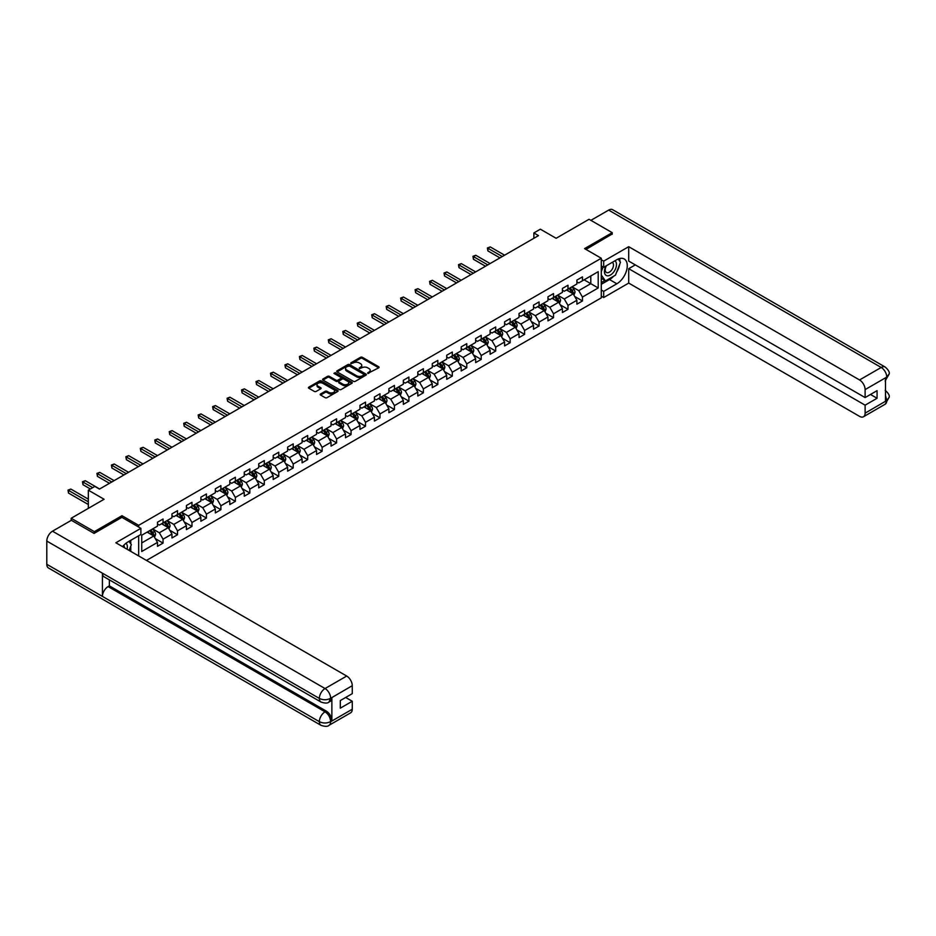 <?xml version="1.0" encoding="UTF-8"?>
<svg xmlns="http://www.w3.org/2000/svg" width="936" height="936" viewBox="0 0 936 936"><rect width="100%" height="100%" fill="white"/><g stroke="black" fill="none" stroke-linecap="round" stroke-linejoin="round"><path stroke-width="1.4" d="M367.778 373.394L378.717 367.813A1.287 0.749 0 0 0 378.717 366.76L362.337 357.306A1.287 0.749 0 0 0 360.512 357.306L350.848 362.887L350.848 363.624L353.375 362.899A4.118 2.375 0 0 1 359.19 362.899L360.559 363.695A4.118 2.375 0 0 1 361.764 365.368A4.118 2.375 0 0 1 360.559 367.052L359.307 368.515L361.834 367.79A4.118 2.375 0 0 1 367.661 367.79L369.018 368.573A4.118 2.375 0 0 1 370.235 370.258A4.118 2.375 0 0 1 369.018 371.931L367.778 373.394L367.778 372.657M320.568 393.974A1.287 0.749 0 0 0 320.568 395.027L325.166 397.683A1.287 0.749 0 0 0 326.98 397.683L337.72 391.482A1.287 0.749 0 0 0 337.72 390.429L321.34 380.975A1.287 0.749 0 0 0 319.515 380.975L308.786 387.176A1.287 0.749 0 0 0 308.786 388.218L314.332 391.423A1.287 0.749 0 0 0 316.157 391.423L320.744 388.779A1.287 0.749 0 0 0 320.744 387.726L317.994 386.135A3.44 1.989 0 0 1 316.988 384.731A3.44 1.989 0 0 1 319.118 382.894A3.44 1.989 0 0 1 322.861 383.327L333.649 389.551A3.44 1.989 0 0 1 334.655 390.955A3.44 1.989 0 0 1 332.526 392.792A3.44 1.989 0 0 1 328.782 392.36L326.98 391.318A1.287 0.749 0 0 0 325.166 391.318L320.568 393.974L320.568 395.027L325.166 392.395L325.166 391.318M612.214 234.269L612.214 232.666L589.036 219.281L556.124 238.282L540.365 229.191L533.871 232.935L538.504 235.615L99.462 489.095L94.817 486.416L88.335 490.171L88.335 508.365M121.984 517.409L121.984 515.701L94.361 531.648L71.183 518.263L104.095 499.262L88.335 490.171M121.984 515.701L138.668 525.33L601.275 258.254L601.275 297.859L146.461 560.442M612.214 232.666L584.579 248.613L601.275 258.254M353.457 381.338A1.287 0.749 0 0 0 355.282 381.338L366.023 375.137A1.287 0.749 0 0 0 366.023 374.096L349.643 364.63A1.287 0.749 0 0 0 347.818 364.63L337.089 370.831A1.287 0.749 0 0 0 337.089 371.885L353.457 381.338M334.304 373.593L351.854 383.315L341.137 389.516A1.287 0.749 0 0 1 339.312 389.516L322.932 380.051L322.932 378.998A1.287 0.749 0 0 0 322.932 380.051M322.932 378.998L327.53 376.354A1.287 0.749 0 0 1 329.343 376.354L335.989 380.18A1.287 0.749 0 0 0 337.814 380.18L340.856 378.425A1.287 0.749 0 0 0 340.856 377.372L333.941 373.382L335.217 372.645L351.866 382.262A1.287 0.749 0 0 1 351.866 383.315L351.866 382.262M71.183 520.404L71.183 518.263M94.361 531.648L94.361 533.251M138.668 555.949L138.668 535.766M138.668 527.038L138.668 525.33M155.317 538.633L163.051 543.102L163.051 539.194L171.955 534.058L171.955 537.966L177.512 534.749L177.512 530.841L186.416 525.704L186.416 529.612L191.974 526.406L191.974 522.499L200.877 517.362L200.877 521.258L206.435 518.053L206.435 514.145L215.339 509.008L215.339 512.916L220.896 509.699L220.896 505.791L229.8 500.655L229.8 504.562L235.357 501.357L235.357 497.449L244.261 492.313L244.261 496.22L249.83 493.003L249.83 489.095L258.722 483.959L258.722 487.867L264.291 484.649L264.291 480.741L273.183 475.605L273.183 479.513L278.752 476.307L278.752 472.399L287.644 467.263L287.644 471.171L293.214 467.953L293.214 464.045L302.106 458.909L302.106 462.817L307.675 459.611L307.675 455.703L316.567 450.555L316.567 454.463L322.136 451.257L322.136 447.349L331.04 442.213L331.04 446.121L336.597 442.904L336.597 438.996L345.501 433.859L345.501 437.767L351.058 434.561L351.058 430.654L359.962 425.506L359.962 429.413L365.52 426.208L365.52 422.3L374.423 417.163L374.423 421.071L379.981 417.854L379.981 413.946L388.885 408.81L388.885 412.717L394.442 409.512L394.442 405.604L403.346 400.468L403.346 404.375L408.903 401.158L408.903 397.25L417.807 392.114L417.807 396.022L423.365 392.804L423.365 388.896L432.268 383.76L432.268 387.668L437.826 384.462L437.826 380.554L446.729 375.418L446.729 379.326L452.299 376.108L452.299 372.2L461.191 367.064L461.191 370.972L466.76 367.754L466.76 363.858L475.652 358.71L475.652 362.618L481.221 359.412L481.221 355.505L490.113 350.368L490.113 354.276L495.682 351.058L495.682 347.151L504.574 342.014L504.574 345.922L510.143 342.716L510.143 338.809L519.035 333.661L519.035 337.568L524.605 334.363L524.605 330.455L533.508 325.318L533.508 329.226L539.066 326.009L539.066 322.101L547.97 316.965L547.97 320.873L553.527 317.667L553.527 313.759L562.431 308.623L562.431 312.519L567.988 309.313L567.988 305.405L576.892 300.269L576.892 304.177L582.449 300.959L582.449 297.051L598.209 287.96L598.209 271.686L590.791 275.968L590.791 283.678L598.209 287.96M163.051 543.102L157.494 546.308L157.494 542.4L141.734 551.503L141.734 535.228L157.494 526.137L157.494 522.23L163.051 519.012L163.051 522.92L171.955 517.784L171.955 513.876L177.512 510.67L177.512 514.578L186.416 509.43L186.416 505.534L191.974 502.316L191.974 506.224L200.877 501.088L200.877 497.18L206.435 493.962L206.435 497.87L215.339 492.734L215.339 488.826L220.896 485.62L220.896 489.528L229.8 484.392L229.8 480.484L235.357 477.266L235.357 481.174L244.261 476.038L244.261 472.13L249.83 468.913L249.83 472.82L258.722 467.684L258.722 463.776L264.291 460.57L264.291 464.478L273.183 459.342L273.183 455.434L278.752 452.217L278.752 456.125L287.644 450.988L287.644 447.08L293.214 443.875L293.214 447.782L302.106 442.634L302.106 438.727L307.675 435.521L307.675 439.429L316.567 434.292L316.567 430.385L322.136 427.167L322.136 431.075L331.04 425.938L331.04 422.031L336.597 418.825L336.597 422.733L345.501 417.585L345.501 413.677L351.058 410.471L351.058 414.379L359.962 409.243L359.962 405.335L365.52 402.117L365.52 406.025L374.423 400.889L374.423 396.981L379.981 393.775L379.981 397.683L388.885 392.547L388.885 388.639L394.442 385.421L394.442 389.329L403.346 384.193L403.346 380.285L408.903 377.068L408.903 380.975L417.807 375.839L417.807 371.931L423.365 368.725L423.365 372.633L432.268 367.497L432.268 363.589L437.826 360.372L437.826 364.279L446.729 359.143L446.729 355.235L452.299 352.03L452.299 355.926L461.191 350.789L461.191 346.882L466.76 343.676L466.76 347.584L475.652 342.447L475.652 338.54L481.221 335.322L481.221 339.23L490.113 334.094L490.113 330.186L495.682 326.98L495.682 330.888L504.574 325.74L504.574 321.832L510.143 318.626L510.143 322.534L519.035 317.398L519.035 313.49L524.605 310.272L524.605 314.18L533.508 309.044L533.508 305.136L539.066 301.93L539.066 305.838L547.97 300.69L547.97 296.794L553.527 293.576L553.527 297.484L562.431 292.348L562.431 288.44L567.988 285.223L567.988 289.13L576.892 283.994L576.892 280.086L582.449 276.88L582.449 280.788L598.209 271.686M161.565 523.774L168.246 527.635L159.342 532.771L152.673 528.922M157.494 523.996L159.342 525.061L163.051 522.92M159.342 532.771L163.051 539.194M168.246 527.635L171.955 534.058M176.026 515.432L182.707 519.281L173.804 524.417L167.134 520.568M171.955 515.642L173.804 516.719L177.512 514.578M173.804 524.417L177.512 530.841M182.707 519.281L186.416 525.704M190.488 507.078L197.168 510.939L188.265 516.075L181.596 512.214M186.416 507.289L188.265 508.365L191.974 506.224M188.265 516.075L191.974 522.499M197.168 510.939L200.877 517.362M204.961 498.736L211.63 502.585L202.726 507.721L196.057 503.872M200.877 498.946L202.726 500.011L206.435 497.87M202.726 507.721L206.435 514.145M211.63 502.585L215.339 509.008M219.422 490.382L226.091 494.231L217.187 499.368L210.518 495.518M215.339 490.593L217.187 491.669L220.896 489.528M217.187 499.368L220.896 505.791M226.091 494.231L229.8 500.655M233.883 482.028L240.552 485.889L231.66 491.026L224.979 487.165M229.8 482.251L231.66 483.315L235.357 481.174M231.66 491.026L235.357 497.449M240.552 485.889L244.261 492.313M248.344 473.686L255.013 477.535L246.121 482.672L239.44 478.822M244.261 473.897L246.121 474.961L249.83 472.82M246.121 482.672L249.83 489.095M255.013 477.535L258.722 483.959M262.805 465.332L269.474 469.182L260.582 474.33L253.902 470.469M258.722 465.543L260.582 466.619L264.291 464.478M260.582 474.33L264.291 480.741M269.474 469.182L273.183 475.605M277.267 456.979L283.936 460.84L275.044 465.976L268.363 462.127M273.183 457.201L275.044 458.266L278.752 456.125M275.044 465.976L278.752 472.399M283.936 460.84L287.644 467.263M291.728 448.636L298.397 452.486L289.505 457.622L282.824 453.773M287.644 448.847L289.505 449.912L293.214 447.782M289.505 457.622L293.214 464.045M298.397 452.486L302.106 458.909M306.189 440.283L312.87 444.132L303.966 449.28L297.285 445.419M302.106 440.493L303.966 441.57L307.675 439.429M303.966 449.28L307.675 455.703M312.87 444.132L316.567 450.555M320.65 431.929L327.331 435.79L318.427 440.926L311.746 437.077M316.567 432.151L318.427 433.216L322.136 431.075M318.427 440.926L322.136 447.349M327.331 435.79L331.04 442.213M335.111 423.587L341.792 427.436L332.888 432.572L326.219 428.723M331.04 423.797L332.888 424.874L336.597 422.733M332.888 432.572L336.597 438.996M341.792 427.436L345.501 433.859M349.573 415.233L356.253 419.094L347.35 424.23L340.681 420.369M345.501 415.444L347.35 416.52L351.058 414.379M347.35 424.23L351.058 430.654M356.253 419.094L359.962 425.506M364.034 406.891L370.714 410.74L361.811 415.876L355.142 412.027M359.962 407.101L361.811 408.166L365.52 406.025M361.811 415.876L365.52 422.3M370.714 410.74L374.423 417.163M378.495 398.537L385.176 402.386L376.272 407.523L369.603 403.673M374.423 398.748L376.272 399.824L379.981 397.683M376.272 407.523L379.981 413.946M385.176 402.386L388.885 408.81M392.956 390.183L399.637 394.044L390.733 399.181L384.064 395.32M388.885 390.406L390.733 391.47L394.442 389.329M390.733 399.181L394.442 405.604M399.637 394.044L403.346 400.468M407.429 381.841L414.098 385.69L405.194 390.827L398.525 386.977M403.346 382.052L405.194 383.116L408.903 380.975M405.194 390.827L408.903 397.25M414.098 385.69L417.807 392.114M421.89 373.487L428.559 377.337L419.656 382.473L412.987 378.624M417.807 373.698L419.656 374.774L423.365 372.633M419.656 382.473L423.365 388.896M428.559 377.337L432.268 383.76M436.351 365.134L443.02 368.995L434.128 374.131L427.448 370.27M432.268 365.356L434.128 366.421L437.826 364.279M434.128 374.131L437.826 380.554M443.02 368.995L446.729 375.418M450.813 356.791L457.482 360.641L448.59 365.777L441.909 361.928M446.729 357.002L448.59 358.067L452.299 355.926M448.59 365.777L452.299 372.2M457.482 360.641L461.191 367.064M465.274 348.438L471.943 352.287L463.051 357.435L456.37 353.574M461.191 348.648L463.051 349.725L466.76 347.584M463.051 357.435L466.76 363.858M471.943 352.287L475.652 358.71M479.735 340.084L486.404 343.945L477.512 349.081L470.831 345.232M475.652 340.306L477.512 341.371L481.221 339.23M477.512 349.081L481.221 355.505M486.404 343.945L490.113 350.368M494.196 331.742L500.865 335.591L491.973 340.727L485.293 336.878M490.113 331.952L491.973 333.029L495.682 330.888M491.973 340.727L495.682 347.151M500.865 335.591L504.574 342.014M508.657 323.388L515.338 327.237L506.435 332.385L499.754 328.524M504.574 323.599L506.435 324.675L510.143 322.534M506.435 332.385L510.143 338.809M515.338 327.237L519.035 333.661M523.119 315.034L529.799 318.895L520.896 324.031L514.215 320.182M519.035 315.256L520.896 316.321L524.605 314.18M520.896 324.031L524.605 330.455M529.799 318.895L533.508 325.318M537.58 306.692L544.261 310.541L535.357 315.678L528.688 311.828M533.508 306.903L535.357 307.979L539.066 305.838M535.357 315.678L539.066 322.101M544.261 310.541L547.97 316.965M552.041 298.338L558.722 302.199L549.818 307.336L543.149 303.475M547.97 298.549L549.818 299.625L553.527 297.484M549.818 307.336L553.527 313.759M558.722 302.199L562.431 308.623M566.502 289.996L573.183 293.846L564.279 298.982L557.61 295.132M562.431 290.207L564.279 291.271L567.988 289.13M564.279 298.982L567.988 305.405M573.183 293.846L576.892 300.269M584.122 279.817L590.791 283.678L578.74 290.628L572.071 286.779M576.892 281.853L578.74 282.929L582.449 280.788M578.74 290.628L582.449 297.051M533.871 232.935L533.871 238.282M141.734 542.938L153.785 535.977L147.104 532.128M153.785 535.977L157.494 542.4M574.716 296.49L582.449 300.959M560.255 304.844L567.988 309.313M545.782 313.197L553.527 317.667M531.32 321.539L539.066 326.009M516.859 329.893L524.605 334.363M502.398 338.247L510.143 342.716M487.937 346.589L495.682 351.058M473.476 354.943L481.221 359.412M459.014 363.297L466.76 367.754M444.553 371.639L452.299 376.108M430.092 379.993L437.826 384.462M415.631 388.335L423.365 392.804M401.17 396.688L408.903 401.158M386.708 405.042L394.442 409.512M372.247 413.384L379.981 417.854M357.786 421.738L365.52 426.208M343.313 430.092L351.058 434.561M328.852 438.434L336.597 442.904M314.391 446.788L322.136 451.257M299.93 455.142L307.675 459.611M285.468 463.484L293.214 467.953M271.007 471.838L278.752 476.307M256.546 480.18L264.291 484.649M242.085 488.534L249.83 493.003M227.624 496.887L235.357 501.357M213.162 505.229L220.896 509.699M198.701 513.583L206.435 518.053M184.24 521.937L191.974 526.406M169.779 530.279L177.512 534.749M368.129 373.522L369.018 373.008A4.118 2.375 0 0 0 370.235 371.323L370.235 370.258M361.764 365.368L361.764 366.444A4.118 2.375 0 0 1 360.559 368.117L359.67 368.632M378.694 367.825L362.337 358.371A1.287 0.749 0 0 0 360.512 358.371L351.211 363.753M365.999 375.149L349.643 365.707A1.287 0.749 0 0 0 347.818 365.707L337.1 371.896L337.089 370.831M363.741 374.985L363.741 374.248L349.374 365.953L346.776 366.713A4.118 2.375 0 0 0 345.571 368.386A4.118 2.375 0 0 0 346.776 370.071L356.604 375.745A4.118 2.375 0 0 0 362.431 375.745L363.741 374.985L363.741 376.05L363.741 375.324M345.571 368.386L345.571 369.463A4.118 2.375 0 0 0 346.776 371.147L346.776 370.071M363.741 376.05L362.431 376.822A4.118 2.375 0 0 1 356.604 376.822L346.776 371.147M322.955 380.063L327.53 377.419L327.53 376.354M341.242 377.898L341.242 378.975A1.287 0.749 0 0 1 340.856 379.501L337.814 381.256A1.287 0.749 0 0 1 335.989 381.256L329.343 377.419A1.287 0.749 0 0 0 327.53 377.419M342.88 384.17A3.44 1.989 0 0 0 346.636 384.591A3.44 1.989 0 0 0 348.765 382.754A3.44 1.989 0 0 0 347.747 381.35L343.957 379.162A1.287 0.749 0 0 0 342.131 379.162L339.089 380.917A1.287 0.749 0 0 0 339.089 381.97L342.88 384.17L342.88 385.234A3.44 1.989 0 0 0 346.636 385.667A3.44 1.989 0 0 0 348.765 383.83L348.765 382.754M338.703 381.443L338.703 382.52A1.287 0.749 0 0 0 339.089 383.046L339.089 381.97M342.88 385.234L339.089 383.046M334.655 390.955L334.655 392.02A3.44 1.989 0 0 1 332.526 393.857A3.44 1.989 0 0 1 328.782 393.436L326.98 392.395A1.287 0.749 0 0 0 325.166 392.395M316.988 384.731L316.988 385.796A3.44 1.989 0 0 0 317.994 387.2L317.994 386.135M320.744 387.726L320.744 388.779L317.994 387.2M337.72 390.429L337.72 391.482L321.34 382.04A1.287 0.749 0 0 0 319.515 382.04L308.798 388.229M573.908 295.109L575.02 292.336A3.475 2.001 -120 0 0 573.908 289.376L571.99 286.825M568.655 291.236L567.356 289.493M504.574 255.2L490.242 246.917L487.925 248.262L487.925 250.93L499.941 257.88M569.123 288.487L571.03 291.037A3.475 2.001 60 0 1 572.025 293.12L573.136 292.488A3.475 2.001 -120 0 0 572.142 290.394L570.235 287.843M569.357 288.346L571.486 291.178A1.767 1.018 60 0 1 571.802 291.716L573.136 292.488M487.925 250.93L487.41 247.97L502.258 256.534M487.41 247.97L490.242 246.917M605.966 265.976A8.518 4.926 120 0 0 607.441 275.816A8.518 4.926 120 0 0 615.127 269.72A8.518 4.926 120 0 0 614.929 260.805M606.458 265.695A5.838 3.37 120 0 0 606.434 272.47A5.838 3.37 120 0 0 607.288 272.727A5.838 3.37 120 0 0 612.624 268.421A5.838 3.37 120 0 0 612.273 262.361A5.838 3.37 120 0 0 612.249 262.349M618.181 259.026L620.463 262.267L615.455 275.161L605.44 280.94L601.275 278.144M605.44 280.94L601.275 275.008M601.275 271.686L603.1 266.959M127.074 549.245A8.518 4.926 120 0 0 125.951 543.289M124.359 547.677A5.838 3.37 120 0 0 123.763 545.29M129.016 541.347L131.344 544.658L129.109 550.426M613.606 276.225A14.754 8.518 120 0 1 609.523 279.56L616.847 283.784A14.754 8.518 120 0 0 626.476 270.785A14.754 8.518 120 0 0 624.218 258.968A14.754 8.518 120 0 0 616.847 259.693L603.685 267.298L603.685 261.144L628.711 246.694L859.552 379.957L881.197 367.462L608.646 210.109L590.885 220.358M616.847 283.784L603.685 291.389L603.685 297.543L628.711 283.081L628.711 268.69L865.11 405.171L865.11 413.15L886.895 400.456L885.503 401.099L885.503 378.085L886.883 377.185M635.298 264.888L628.711 268.69M870.492 394.465L877.067 398.268L877.067 390.663L865.11 397.578L628.711 261.085L628.711 246.694M601.275 265.906L603.685 267.298M601.275 259.752L603.685 261.144M601.275 296.15L603.685 297.543M601.275 289.996L603.685 291.389M628.711 283.081L859.552 416.356A7.862 4.54 -120 0 0 863.483 416.754A7.862 4.54 -120 0 0 865.11 413.15M608.646 210.109A8.061 4.657 -60 0 1 612.67 209.711L885.222 367.064A8.061 4.657 -60 0 0 881.197 367.462A7.862 4.54 60 0 1 886.755 377.103L865.11 389.598A7.862 4.54 -120 0 0 859.552 379.957M865.11 397.578L865.11 389.598M877.067 398.268L865.11 405.171M612.214 233.953L585.971 249.421M616.543 272.376A14.754 8.518 120 0 0 619.714 264.186M619.948 261.542A14.754 8.518 120 0 0 619.585 258.535M609.523 279.56L601.275 284.322M601.275 282.602L604.796 280.566M601.275 279.396L602.012 278.963M885.503 395.6L886.755 400.386M885.222 390.347C888.393 393.19 889.715 395.472 889.2 397.168L886.907 400.456M885.222 367.064C888.393 369.884 889.715 372.177 889.2 373.944L886.755 377.103M321.025 702.058A8.061 4.657 -60 0 1 319.351 698.42C323.06 700.21 326.769 700.187 330.466 698.373L328.992 702.047C327.67 703.392 325.014 703.392 321.025 702.058L104.095 576.822A8.061 4.657 -60 0 1 102.422 573.183L46.8 541.066A8.061 4.657 -60 0 1 52.498 531.192L71.37 520.299L94.08 533.415L121.891 517.351L140.891 528.325L140.891 534.479L127.729 542.084A14.754 8.518 120 0 0 122.569 546.647M140.891 528.325L115.865 542.775L346.706 676.049A7.862 4.54 60 0 1 352.264 685.69L352.264 693.658L340.306 700.561L340.306 708.166L352.264 701.263L352.264 709.242A7.862 4.54 60 0 1 350.637 712.834L328.992 725.33A7.862 4.54 -120 0 0 330.619 721.738L352.264 709.242M130.467 551.21L133.567 553M130.794 551.023L130.794 546.086M130.794 543.863L130.794 540.318M328.992 725.33C327.729 726.664 325.073 726.675 321.025 725.341L48.473 567.988A8.061 4.657 -60 0 1 46.8 564.291L102.422 596.407A8.061 4.657 -60 0 1 108.12 586.591L325.049 711.828L326.301 711.114A7.862 4.54 60 0 1 331.87 720.743L331.87 697.73A7.862 4.54 60 0 1 330.244 701.333L328.992 702.047M46.8 541.066L46.8 564.291M52.498 531.192L325.049 688.545A8.061 4.657 -60 0 0 319.351 698.42L102.422 573.183L102.422 596.407L319.351 721.656C323.049 723.446 326.758 723.446 330.478 721.656L330.619 721.738M352.264 701.263L345.676 697.46M109.372 579.864L109.372 585.866L326.301 711.114M109.372 585.866L108.12 586.591M559.447 303.463L560.559 300.69A3.475 2.001 -120 0 0 559.447 297.73L557.528 295.168M554.194 299.579L552.895 297.847M490.113 263.554L475.78 255.271L473.452 256.604L473.452 259.284L485.48 266.222M554.662 296.829L556.569 299.391A3.475 2.001 60 0 1 557.563 301.474L558.675 300.83A3.475 2.001 -120 0 0 557.68 298.748L555.773 296.185M554.896 296.689L557.025 299.52A1.767 1.018 60 0 1 557.341 300.058L558.675 300.83M473.452 259.284L472.949 256.312L487.796 264.888M472.949 256.312L475.78 255.271M544.986 311.817L546.097 309.032A3.475 2.001 -120 0 0 544.986 306.072L543.067 303.521M539.733 307.932L538.434 306.201M475.652 271.896L461.319 263.624L458.991 264.958L458.991 267.637L471.019 274.576M540.201 305.183L542.108 307.733A3.475 2.001 60 0 1 543.102 309.828L544.214 309.184A3.475 2.001 -120 0 0 543.219 307.09L541.312 304.539M540.435 305.042L542.564 307.874A1.767 1.018 60 0 1 542.88 308.412L544.214 309.184M458.991 267.637L458.488 264.666L473.335 273.242M458.488 264.666L461.319 263.624M530.525 320.159L531.625 317.386A3.475 2.001 -120 0 0 530.525 314.426L528.606 311.875M525.271 316.286L523.973 314.543M461.191 280.25L446.846 271.966L444.53 273.312L444.53 275.98L456.557 282.929M525.74 313.525L527.647 316.087A3.475 2.001 60 0 1 528.641 318.17L529.753 317.526A3.475 2.001 -120 0 0 528.758 315.444L526.851 312.893M525.973 313.396L528.103 316.228A1.767 1.018 60 0 1 528.419 316.766L529.753 317.526M444.53 275.98L444.027 273.019L458.874 281.584M444.027 273.019L446.846 271.966M516.064 328.513L517.163 325.728A3.475 2.001 -120 0 0 516.064 322.78L514.145 320.217M510.81 324.628L509.512 322.897M446.729 288.604L432.385 280.32L430.069 281.654L430.069 284.333L442.096 291.271M511.267 321.879L513.185 324.429A3.475 2.001 60 0 1 514.18 326.524L515.291 325.88A3.475 2.001 -120 0 0 514.297 323.797L512.39 321.235M511.512 321.738L513.642 324.57A1.767 1.018 60 0 1 513.958 325.108L515.291 325.88M430.069 284.333L429.565 281.362L444.413 289.938M429.565 281.362L432.385 280.32M501.602 336.866L502.702 334.082A3.475 2.001 -120 0 0 501.602 331.122L499.684 328.571M496.349 332.982L495.05 331.25M432.268 296.946L417.924 288.674L415.607 290.008L415.607 292.687L427.635 299.625M496.805 330.232L498.724 332.783A3.475 2.001 60 0 1 499.719 334.877L500.83 334.234A3.475 2.001 -120 0 0 499.836 332.14L497.917 329.589M497.051 330.092L499.18 332.923A1.767 1.018 60 0 1 499.496 333.462L500.83 334.234M415.607 292.687L415.104 289.715L429.952 298.291M415.104 289.715L417.924 288.674M487.141 345.209L488.241 342.436A3.475 2.001 -120 0 0 487.13 339.475L485.222 336.925M481.888 341.336L480.589 339.592M417.807 305.3L403.463 297.016L401.146 298.362L401.146 301.029L413.174 307.979M482.344 338.575L484.263 341.137A3.475 2.001 60 0 1 485.257 343.219L486.369 342.576A3.475 2.001 -120 0 0 485.375 340.493L483.456 337.931M482.59 338.434L484.708 341.277A1.767 1.018 60 0 1 485.035 341.815L486.369 342.576M401.146 301.029L400.643 298.058L415.49 306.634M400.643 298.058L403.463 297.016M472.68 353.562L473.78 350.778A3.475 2.001 -120 0 0 472.668 347.829L470.761 345.267M467.427 349.678L466.128 347.946M403.346 313.654L389.002 305.37L386.685 306.704L386.685 309.383L398.713 316.321M467.883 346.928L469.802 349.479A3.475 2.001 60 0 1 470.796 351.573L471.908 350.93A3.475 2.001 -120 0 0 470.913 348.835L468.995 346.285M468.129 346.788L470.246 349.619A1.767 1.018 60 0 1 470.574 350.158L471.908 350.93M386.685 309.383L386.17 306.411L401.029 314.987M386.17 306.411L389.002 305.37M458.219 361.904L459.319 359.131A3.475 2.001 -120 0 0 458.207 356.171L456.3 353.621M452.965 358.032L451.667 356.3M388.885 321.996L374.54 313.712L372.224 315.058L372.224 317.737L384.251 324.675M453.422 355.282L455.341 357.833A3.475 2.001 60 0 1 456.335 359.927L457.447 359.284A3.475 2.001 -120 0 0 456.452 357.189L454.533 354.639M453.667 355.142L455.785 357.973A1.767 1.018 60 0 1 456.113 358.511L457.447 359.284M372.224 317.737L371.709 314.765L386.568 323.341M371.709 314.765L374.54 313.712M443.758 370.258L444.857 367.485A3.475 2.001 -120 0 0 443.746 364.525L441.839 361.975M438.504 366.385L437.206 364.642M374.423 330.35L360.079 322.066L357.763 323.4L357.763 326.079L369.79 333.029M438.961 363.624L440.879 366.187A3.475 2.001 60 0 1 441.874 368.269L442.985 367.626A3.475 2.001 -120 0 0 441.991 365.543L440.072 362.981M439.206 363.484L441.324 366.327A1.767 1.018 60 0 1 441.652 366.865L442.985 367.626M357.763 326.079L357.248 323.107L372.107 331.683M357.248 323.107L360.079 322.066M429.296 378.612L430.396 375.827A3.475 2.001 -120 0 0 429.285 372.867L427.378 370.317M424.043 374.728L422.733 372.996M359.962 338.692L345.618 330.42L343.301 331.753L343.301 334.433L355.317 341.371M424.499 371.978L426.418 374.529A3.475 2.001 60 0 1 427.413 376.623L428.524 375.98A3.475 2.001 -120 0 0 427.53 373.885L425.611 371.335M424.745 371.838L426.863 374.669A1.767 1.018 60 0 1 427.19 375.207L428.524 375.98M343.301 334.433L342.787 331.461L357.646 340.037M342.787 331.461L345.618 330.42M414.835 386.954L415.935 384.181A3.475 2.001 -120 0 0 414.823 381.221L412.916 378.67M409.582 383.081L408.271 381.35M345.501 347.045L331.157 338.762L328.84 340.107L328.84 342.787L340.856 349.725M410.038 380.332L411.957 382.882A3.475 2.001 60 0 1 412.951 384.977L414.063 384.333A3.475 2.001 -120 0 0 413.068 382.239L411.15 379.688M410.284 380.191L412.402 383.023A1.767 1.018 60 0 1 412.729 383.561L414.063 384.333M328.84 342.787L328.325 339.815L343.184 348.379M328.325 339.815L331.157 338.762M400.374 395.308L401.474 392.535A3.475 2.001 -120 0 0 400.362 389.575L398.455 387.013M395.109 391.423L393.81 389.692M331.04 355.399L316.696 347.116L314.379 348.449L314.379 351.129L326.395 358.067M395.577 388.674L397.484 391.236A3.475 2.001 60 0 1 398.479 393.319L399.602 392.675A3.475 2.001 -120 0 0 398.607 390.593L396.688 388.03M395.823 388.534L397.94 391.365A1.767 1.018 60 0 1 398.268 391.903L399.602 392.675M314.379 351.129L313.864 348.157L328.711 356.733M313.864 348.157L316.696 347.116M385.913 403.662L387.013 400.877A3.475 2.001 -120 0 0 385.901 397.917L383.982 395.366M380.648 399.777L379.349 398.046M316.567 363.741L302.234 355.469L299.918 356.803L299.918 359.482L311.934 366.421M381.116 397.028L383.023 399.578A3.475 2.001 60 0 1 384.017 401.673L385.129 401.029A3.475 2.001 -120 0 0 384.134 398.935L382.227 396.384M381.361 396.887L383.479 399.719A1.767 1.018 60 0 1 383.795 400.257L385.129 401.029M299.918 359.482L299.403 356.511L314.25 365.087M299.403 356.511L302.234 355.469M371.44 412.004L372.551 409.231A3.475 2.001 -120 0 0 371.44 406.271L369.521 403.72M366.187 408.131L364.888 406.388M302.106 372.095L287.773 363.811L285.457 365.157L285.457 367.825L297.472 374.774M366.655 405.382L368.562 407.932A3.475 2.001 60 0 1 369.556 410.015L370.668 409.383A3.475 2.001 -120 0 0 369.673 407.289L367.766 404.738M366.889 405.241L369.018 408.073A1.767 1.018 60 0 1 369.334 408.611L370.668 409.383M285.457 367.825L284.942 364.865L299.789 373.429M284.942 364.865L287.773 363.811M356.979 420.358L358.09 417.585A3.475 2.001 -120 0 0 356.979 414.625L355.06 412.062M351.725 416.473L350.427 414.742M287.644 380.449L273.312 372.165L270.984 373.499L270.984 376.178L283.011 383.116M352.193 413.724L354.1 416.274A3.475 2.001 60 0 1 355.095 418.369L356.206 417.725A3.475 2.001 -120 0 0 355.212 415.642L353.305 413.08M352.427 413.583L354.557 416.415A1.767 1.018 60 0 1 354.873 416.953L356.206 417.725M270.984 376.178L270.481 373.207L285.328 381.783M270.481 373.207L273.312 372.165M342.517 428.711L343.629 425.927A3.475 2.001 -120 0 0 342.517 422.967L340.599 420.416M337.264 424.827L335.965 423.095M273.183 388.791L258.851 380.519L256.522 381.853L256.522 384.532L268.55 391.47M337.732 422.077L339.639 424.628A3.475 2.001 60 0 1 340.634 426.722L341.745 426.079A3.475 2.001 -120 0 0 340.751 423.985L338.844 421.434M337.966 421.937L340.096 424.768A1.767 1.018 60 0 1 340.411 425.307L341.745 426.079M256.522 384.532L256.019 381.56L270.867 390.136M256.019 381.56L258.851 380.519M328.056 437.053L329.156 434.281A3.475 2.001 -120 0 0 328.056 431.32L326.137 428.77M322.803 433.181L321.504 431.438M258.722 397.145L244.378 388.861L242.061 390.207L242.061 392.874L254.089 399.824M323.271 430.42L325.178 432.982A3.475 2.001 60 0 1 326.173 435.065L327.284 434.421A3.475 2.001 -120 0 0 326.29 432.338L324.382 429.788M323.505 430.279L325.634 433.122A1.767 1.018 60 0 1 325.95 433.66L327.284 434.421M242.061 392.874L241.558 389.902L256.406 398.479M241.558 389.902L244.378 388.861M313.595 445.407L314.695 442.623A3.475 2.001 -120 0 0 313.595 439.674L311.676 437.112M308.342 441.523L307.043 439.791M244.261 405.499L229.917 397.215L227.6 398.549L227.6 401.228L239.628 408.166M308.798 438.773L310.717 441.324A3.475 2.001 60 0 1 311.711 443.418L312.823 442.775A3.475 2.001 -120 0 0 311.828 440.68L309.921 438.13M309.044 438.633L311.173 441.464A1.767 1.018 60 0 1 311.489 442.003L312.823 442.775M227.6 401.228L227.097 398.256L241.944 406.832M227.097 398.256L229.917 397.215M299.134 453.761L300.234 450.976A3.475 2.001 -120 0 0 299.134 448.016L297.215 445.466M293.881 449.877L292.582 448.145M229.8 413.841L215.456 405.569L213.139 406.903L213.139 409.582L225.166 416.52M294.337 447.127L296.256 449.678A3.475 2.001 60 0 1 297.25 451.772L298.362 451.129A3.475 2.001 -120 0 0 297.367 449.034L295.448 446.484M294.583 446.987L296.712 449.818A1.767 1.018 60 0 1 297.028 450.356L298.362 451.129M213.139 409.582L212.636 406.61L227.483 415.186M212.636 406.61L215.456 405.569M284.673 462.103L285.772 459.33A3.475 2.001 -120 0 0 284.661 456.37L282.754 453.82M279.419 458.23L278.121 456.487M215.339 422.195L200.994 413.911L198.678 415.256L198.678 417.924L210.705 424.874M279.876 455.469L281.794 458.032A3.475 2.001 60 0 1 282.789 460.114L283.9 459.471A3.475 2.001 -120 0 0 282.906 457.388L280.987 454.826M280.121 455.329L282.239 458.172A1.767 1.018 60 0 1 282.567 458.71L283.9 459.471M198.678 417.924L198.175 414.952L213.022 423.528M198.175 414.952L200.994 413.911M270.211 470.457L271.311 467.672A3.475 2.001 -120 0 0 270.2 464.712L268.293 462.162M264.958 466.573L263.659 464.841M200.877 430.537L186.533 422.265L184.216 423.599L184.216 426.278L196.244 433.216M265.414 463.823L267.333 466.374A3.475 2.001 60 0 1 268.328 468.468L269.439 467.825A3.475 2.001 -120 0 0 268.445 465.73L266.526 463.18M265.66 463.683L267.778 466.514A1.767 1.018 60 0 1 268.106 467.052L269.439 467.825M184.216 426.278L183.702 423.306L198.561 431.882M183.702 423.306L186.533 422.265M255.75 478.799L256.85 476.026A3.475 2.001 -120 0 0 255.739 473.066L253.831 470.515M250.497 474.926L249.198 473.195M186.416 438.89L172.072 430.607L169.755 431.952L169.755 434.632L181.783 441.57M250.953 472.177L252.872 474.727A3.475 2.001 60 0 1 253.867 476.822L254.978 476.178A3.475 2.001 -120 0 0 253.984 474.084L252.065 471.533M251.199 472.036L253.317 474.868A1.767 1.018 60 0 1 253.644 475.406L254.978 476.178M169.755 434.632L169.24 431.66L184.099 440.224M169.24 431.66L172.072 430.607M241.289 487.153L242.389 484.38A3.475 2.001 -120 0 0 241.277 481.42L239.37 478.858M236.036 483.268L234.737 481.537M171.955 447.244L157.611 438.961L155.294 440.294L155.294 442.974L167.322 449.912M236.492 480.519L238.411 483.081A3.475 2.001 60 0 1 239.405 485.164L240.517 484.52A3.475 2.001 -120 0 0 239.522 482.438L237.604 479.875M236.738 480.379L238.855 483.222A1.767 1.018 60 0 1 239.183 483.748L240.517 484.52M155.294 442.974L154.779 440.002L169.638 448.578M154.779 440.002L157.611 438.961M226.828 495.507L227.928 492.722A3.475 2.001 -120 0 0 226.816 489.762L224.909 487.211M221.575 491.622L220.264 489.891M157.494 455.586L143.149 447.314L140.833 448.648L140.833 451.327L152.849 458.266M222.031 488.873L223.95 491.423A3.475 2.001 60 0 1 224.944 493.518L226.056 492.874A3.475 2.001 -120 0 0 225.061 490.78L223.142 488.229M222.277 488.732L224.394 491.564A1.767 1.018 60 0 1 224.722 492.102L226.056 492.874M140.833 451.327L140.318 448.356L155.177 456.932M140.318 448.356L143.149 447.314M212.367 503.849L213.466 501.076A3.475 2.001 -120 0 0 212.355 498.116L210.448 495.565M207.113 499.976L205.803 498.233M143.032 463.94L128.688 455.656L126.372 457.002L126.372 459.67L138.388 466.619M207.57 497.227L209.488 499.777A3.475 2.001 60 0 1 210.483 501.86L211.594 501.228A3.475 2.001 -120 0 0 210.6 499.134L208.681 496.583M207.815 497.086L209.933 499.918A1.767 1.018 60 0 1 210.261 500.456L211.594 501.228M126.372 459.67L125.857 456.709L140.716 465.274M125.857 456.709L128.688 455.656M197.905 512.203L199.005 509.43A3.475 2.001 -120 0 0 197.894 506.47L195.987 503.907M192.641 508.318L191.342 506.587M128.571 472.294L114.227 464.01L111.91 465.344L111.91 468.023L123.926 474.961M193.108 505.569L195.016 508.119A3.475 2.001 60 0 1 196.01 510.214L197.133 509.57A3.475 2.001 -120 0 0 196.139 507.487L194.22 504.925M193.354 505.428L195.472 508.26A1.767 1.018 60 0 1 195.799 508.798L197.133 509.57M111.91 468.023L111.396 465.052L126.243 473.628M111.396 465.052L114.227 464.01M183.444 520.556L184.544 517.772A3.475 2.001 -120 0 0 183.433 514.812L181.514 512.261M178.179 516.672L176.881 514.94M114.098 480.636L99.766 472.364L97.449 473.698L97.449 476.377L109.465 483.315M178.647 513.923L180.554 516.473A3.475 2.001 60 0 1 181.549 518.567L182.66 517.924A3.475 2.001 -120 0 0 181.666 515.83L179.759 513.279M178.893 513.782L181.011 516.613A1.767 1.018 60 0 1 181.327 517.152L182.66 517.924M97.449 476.377L96.934 473.405L111.782 481.981M96.934 473.405L99.766 472.364M168.971 528.899L170.083 526.126A3.475 2.001 -120 0 0 168.971 523.165L167.053 520.615M163.718 525.026L162.419 523.282M99.637 488.99L85.305 480.706L82.988 482.052L82.988 484.719L90.371 488.99M164.186 522.265L166.093 524.827A3.475 2.001 60 0 1 167.088 526.909L168.199 526.266A3.475 2.001 -120 0 0 167.205 524.183L165.298 521.633M164.42 522.136L166.549 524.967A1.767 1.018 60 0 1 166.865 525.505L168.199 526.266M82.988 484.719L82.473 481.747L92.687 487.656M82.473 481.747L85.305 480.706M154.51 537.252L155.622 534.468A3.475 2.001 -120 0 0 154.51 531.519L152.591 528.957M149.257 533.368L147.958 531.636M88.335 499.157L70.843 489.06L68.515 490.394L68.515 493.073L88.335 504.516M149.725 530.618L151.632 533.169A3.475 2.001 60 0 1 152.626 535.263L153.738 534.62A3.475 2.001 -120 0 0 152.744 532.537L150.836 529.975M149.959 530.478L152.088 533.309A1.767 1.018 60 0 1 152.404 533.848L153.738 534.62M68.515 493.073L68.012 490.101L88.335 501.836M68.012 490.101L70.843 489.06M369.018 373.008L369.018 371.931M359.307 368.515L359.307 367.778M360.559 368.117L360.559 367.052M350.848 363.624L350.848 362.887M360.512 358.371L360.512 357.306M362.337 358.371L362.337 357.306M378.717 367.813L378.717 366.76M347.818 365.707L347.818 364.63M349.643 365.707L349.643 364.63M366.023 375.137L366.023 374.096M356.604 376.822L356.604 375.745M362.431 376.822L362.431 375.745M329.343 377.419L329.343 376.354M335.989 381.256L335.989 380.18M337.814 381.256L337.814 380.18M340.856 379.501L340.856 378.425M335.217 373.721L335.217 372.645M326.98 392.395L326.98 391.318M328.782 393.436L328.782 392.36M308.786 388.218L308.786 387.176M319.515 382.04L319.515 380.975M321.34 382.04L321.34 380.975M572.844 293.647L574.996 292.406M572.142 290.394L573.908 289.376M569.673 291.821L571.03 291.037M889.2 397.203L885.128 404.247A7.862 4.54 -120 0 0 886.755 400.655M885.503 380.706L886.755 377.372M331.87 720.743L330.49 721.656M352.264 685.69L330.49 698.373M330.619 698.455L331.87 697.73M330.619 698.186A7.862 4.54 60 0 0 325.049 688.545L346.706 676.049M321.025 725.341A8.061 4.657 -60 0 1 319.351 721.656A8.061 4.657 -60 0 1 325.049 711.828C328.407 714.074 330.256 717.292 330.619 721.469M558.371 302L560.535 300.748M557.68 298.748L559.447 297.73M555.212 300.175L556.569 299.391M543.91 310.342L546.074 309.102M543.219 307.09L544.986 306.072M540.751 308.517L542.108 307.733M529.448 318.696L531.613 317.456M528.758 315.444L530.525 314.426M526.289 316.871L527.647 316.087M514.987 327.05L517.14 325.798M514.297 323.797L516.064 322.78M511.828 325.213L513.185 324.429M500.526 335.392L502.679 334.152M499.836 332.14L501.602 331.122M497.367 333.567L498.724 332.783M486.065 343.746L488.218 342.494M485.375 340.493L487.13 339.475M482.906 341.921L484.263 341.137M471.604 352.088L473.756 350.848M470.913 348.835L472.668 347.829M468.445 350.263L469.802 349.479M457.142 360.442L459.295 359.202M456.452 357.189L458.207 356.171M453.983 358.617L455.341 357.833M442.681 368.796L444.834 367.544M441.991 365.543L443.746 364.525M439.522 366.97L440.879 366.187M428.22 377.138L430.373 375.898M427.53 373.885L429.285 372.867M425.049 375.313L426.418 374.529M413.759 385.492L415.912 384.251M413.068 382.239L414.823 381.221M410.588 383.666L411.957 382.882M399.298 393.845L401.45 392.594M398.607 390.593L400.362 389.575M396.127 392.02L397.484 391.236M384.836 402.188L386.989 400.947M384.134 398.935L385.901 397.917M381.666 400.362L383.023 399.578M370.375 410.541L372.528 409.301M369.673 407.289L371.44 406.271M367.204 408.716L368.562 407.932M355.902 418.895L358.067 417.643M355.212 415.642L356.979 414.625M352.743 417.07L354.1 416.274M341.441 427.237L343.606 425.997M340.751 423.985L342.517 422.967M338.282 425.412L339.639 424.628M326.98 435.591L329.144 434.351M326.29 432.338L328.056 431.32M323.821 433.766L325.178 432.982M312.519 443.945L314.671 442.693M311.828 440.68L313.595 439.674M309.36 442.108L310.717 441.324M298.058 452.287L300.21 451.047M297.367 449.034L299.134 448.016M294.899 450.462L296.256 449.678M283.596 460.641L285.749 459.389M282.906 457.388L284.661 456.37M280.437 458.815L281.794 458.032M269.135 468.983L271.288 467.743M268.445 465.73L270.2 464.712M265.976 467.158L267.333 466.374M254.674 477.337L256.827 476.096M253.984 474.084L255.739 473.066M251.515 475.511L252.872 474.727M240.213 485.69L242.365 484.438M239.522 482.438L241.277 481.42M237.054 483.865L238.411 483.081M225.751 494.032L227.904 492.792M225.061 490.78L226.816 489.762M222.581 492.207L223.95 491.423M211.29 502.386L213.443 501.146M210.6 499.134L212.355 498.116M208.12 500.561L209.488 499.777M196.829 510.74L198.982 509.488M196.139 507.487L197.894 506.47M193.658 508.915L195.016 508.119M182.368 519.082L184.521 517.842M181.666 515.83L183.433 514.812M179.197 517.257L180.554 516.473M167.907 527.436L170.059 526.196M167.205 524.183L168.971 523.165M164.736 525.611L166.093 524.827M153.434 535.79L155.598 534.538M152.744 532.537L154.51 531.519M150.275 533.953L151.632 533.169M364.01 375.687L364.01 374.622M863.483 416.754L885.128 404.247M889.2 373.967L885.128 380.964"/></g></svg>
